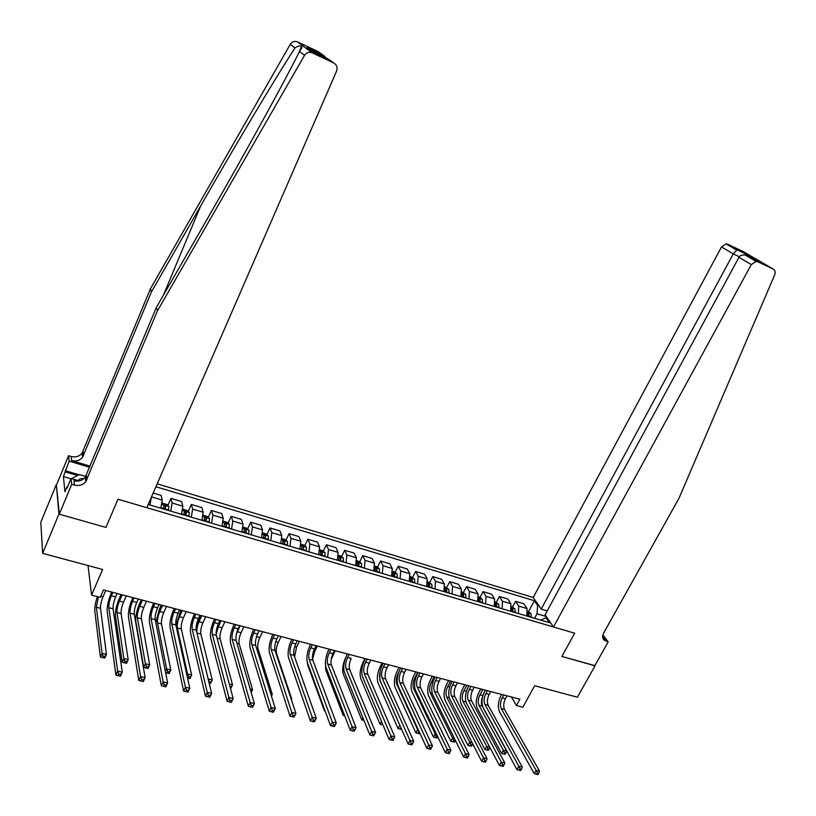 <?xml version="1.0" encoding="UTF-8"?>
<svg xmlns="http://www.w3.org/2000/svg" width="816" height="816" viewBox="0 0 816 816"><rect width="100%" height="100%" fill="white"/><g stroke="black" fill="none" stroke-linecap="round" stroke-linejoin="round"><path stroke-width="1.22" d="M59.303 514.213L105.947 527.411L117.983 499.229L146.809 507.685L336.58 71.135C337.753 67.534 336.784 64.79 333.662 62.914L312.151 52.826C309.019 51.673 306.479 52.51 304.531 55.335L157.447 310.825L85.823 481.562C82.885 485 79.091 486.173 74.44 485.102L71.706 484.306L59.303 514.213L56.355 484.429L40.8 522.271L42.667 553.35L58.936 514.111L105.947 527.411L117.983 499.229L574.699 633.216L553.462 626.984L751.301 264.608L738.97 257.295L545.098 614.795L553.462 626.984M547.199 610.919L541.202 609.124L533.205 597.465L157.192 483.806M56.355 484.429L58.936 514.111M602.728 635.664L603.758 635.97L608.165 641.917L594.772 665.774L561.867 656.462L594.864 665.621M595.027 665.846L577.412 697.231L534.664 685.726L522.872 707.197L516.426 705.524L519.884 699.21L103.469 589.907L100.225 597.394L91.565 595.15L102.612 569.476L42.667 553.35M546.271 616.498L536.999 613.754L537.622 605.452L534.388 600.729L155.907 486.744M537.622 605.452L538.958 605.849M547.393 618.14L546.037 617.732L540.784 620.129M148.196 504.492L549.413 622.669L546.037 617.732M561.867 656.462L574.699 633.216L561.867 656.462M88.016 565.549L91.565 595.15M511.448 696.997L516.426 705.524M534.551 618.293L536.999 613.754M534.388 600.729L528.493 611.674M526.81 616.009L527.044 608.552L523.862 603.809L515.539 601.321L512.54 606.951M153.173 493.037L161.14 495.414L162.262 500.075L160.783 508.195M170.748 511.132L172.186 503.023L171.003 498.362L167.861 505.502M171.003 498.362L181.611 501.534L182.866 506.206L181.468 514.284M191.291 517.181L192.658 509.113L191.342 504.441L188.21 511.469M191.342 504.441L201.807 507.572L203.194 512.244L201.868 520.302M211.568 523.158L212.843 515.12L211.405 510.439L208.294 517.364M211.405 510.439L221.738 513.529L223.237 518.211L221.993 526.228M231.56 529.043L232.774 521.047L231.203 516.355L228.103 523.178M231.203 516.355L241.403 519.404L243.025 524.096L241.852 532.073M251.287 534.857L252.43 526.891L250.747 522.189L247.646 528.921M250.747 522.189L260.804 525.198L262.548 529.9L261.446 537.846M270.759 540.59L271.83 532.654L270.025 527.952L266.934 534.592M270.025 527.952L279.949 530.92L281.806 535.633L280.775 543.538M289.966 546.251L290.965 538.356L289.058 533.644L285.967 540.182M289.058 533.644L298.85 536.571L300.818 541.283L299.849 549.158M308.917 551.83L309.856 543.966L307.836 539.254L304.756 545.71M307.836 539.254L317.506 542.14L319.586 546.863L318.679 554.707M327.634 557.338L328.501 549.515L326.369 544.792L323.309 551.167M326.369 544.792L335.917 547.648L338.099 552.371L337.263 560.184M346.096 562.785L346.912 554.992L344.668 550.259L341.618 556.553M339.823 560.245L339.527 560.847M344.668 550.259L354.093 553.075L356.388 557.807L355.613 565.58M364.334 568.15L365.078 560.388L362.743 555.655L359.693 561.867M358.01 565.284L357.581 566.161M362.743 555.655L372.045 558.44L374.432 563.173L373.718 570.914M382.327 573.454L383.01 565.723L380.582 560.99L377.533 567.12M375.921 570.384L375.411 571.414M380.582 560.99L389.762 563.734L392.251 568.477L391.598 576.178M400.095 578.687L400.727 570.996L398.188 566.253L395.158 572.312M393.577 575.474L393.006 576.596M398.188 566.253L407.266 568.966L409.846 573.709L409.244 581.38M417.639 583.858L418.21 576.188L415.589 571.455L412.559 577.432M410.999 580.523L410.397 581.716M415.589 571.455L424.544 574.127L427.217 578.87L426.676 586.51M434.959 588.958L435.479 581.329L432.766 576.586L429.746 582.491M428.196 585.531L427.666 586.806M432.766 576.586L441.609 579.227L444.373 583.97L443.884 591.58M452.074 593.997L452.533 586.398L449.728 581.655L446.719 587.489M449.728 581.655L458.47 584.266L461.315 589.009L460.887 596.588M468.965 598.975L469.373 591.406L466.487 586.663L463.478 592.436M466.487 586.663L475.116 589.244L478.054 593.987L477.666 601.535M485.653 603.891L486.01 596.353L483.031 591.61L480.043 597.312L478.676 596.914M483.031 591.61L491.558 594.16L494.578 598.903L494.251 606.421M502.136 608.746L502.442 601.239L499.392 596.496L496.393 602.157M499.392 596.496L507.807 599.015L510.908 603.758L510.632 611.245M518.425 613.54L518.68 606.074L515.539 601.321M149.92 504.992L151.46 496.985M503.747 694.977L502.177 697.874C500.249 701.964 499.953 705.544 501.279 708.635L536.143 770.375L539.58 771.191L504.533 709.471L501.279 708.635M506.991 695.834L505.42 698.72C503.503 702.8 503.197 706.381 504.533 709.471M537.377 772.956L536.622 774.282L537.999 774.608L538.744 773.282L537.377 772.956L536.143 770.375L534.286 773.701L499.555 711.787C497.587 707.156 498.035 701.78 500.922 695.681L501.605 694.416M534.286 773.701L536.622 774.282M538.744 773.282L539.58 771.191M527.758 611.459L531.002 613.683L531.257 617.324M482.817 689.479L479.93 694.844C478.084 698.812 477.768 702.29 478.982 705.279L503.38 750.312L501.626 753.505L477.329 708.349C475.514 703.861 475.993 698.649 478.768 692.723L480.787 688.949M527.473 613.958L527.289 616.151M528.829 616.6L528.89 613.724L527.677 612.826M528.89 613.724L527.83 616.315M482.644 696.64C481.195 700.373 481.042 703.525 482.174 706.095L506.695 751.118L503.38 750.312L504.523 752.76L503.819 754.035L505.155 754.351L505.859 753.076L504.523 752.76M501.626 753.505L503.819 754.035M505.859 753.076L506.695 751.118M533.205 597.465L721.497 246.942L726.087 243.892L727.719 244.239L759.502 261.457L747.793 255.959L757.768 261.783L773.129 268.984C775.139 270.188 775.669 272.136 774.721 274.829L678.953 498.321L603.626 633.094C602.239 635.817 602.371 638.132 604.024 640.03L608.165 641.917M727.719 244.239L742.662 251.267L773.129 268.984M541.202 609.124L733.247 253.909L721.497 246.942M757.768 261.783L756.075 261.436L751.301 264.608M602.667 636.766L606.288 641.366M737.164 249.747L733.247 253.909L739.327 256.744M748.762 255.194L747.119 256.193M759.502 261.457L758.87 261.161M755.422 260.416L754.433 260.477M747.793 255.959L745.181 255.061C742.121 254.694 740.051 255.439 738.97 257.295M157.447 310.825L156.356 307.459L207.386 218.729C243.892 155.407 284.835 81.141 299.513 51.459C301.91 48.297 302.532 46.706 301.379 46.675C300.308 45.319 298.177 45.747 294.994 47.95C277.246 74.919 235.773 144.483 200.695 205.907L151.378 292.036L82.61 457.195C79.784 460.52 76.123 461.642 71.645 460.581L71.176 456.501L68.564 455.705L56.702 484.531M151.378 292.036L150.379 288.915L82.079 453.145C79.264 456.45 75.633 457.562 71.176 456.501M74.44 485.102L73.94 480.716C78.56 481.787 82.324 480.614 85.252 477.197L156.356 307.459M333.662 62.914L328.501 59.15L312.232 51.51L307 47.624L323.024 55.151L318.179 51.612L297.565 41.922L312.151 52.826M294.994 47.95L290.282 44.309L150.379 288.915M71.706 484.306L71.063 478.502L67.014 488.284L66.881 486.999L67.473 487.172M70.951 478.788L63.424 476.564L64.923 491.752L66.881 486.999M63.424 476.564L69.156 461.111L68.564 455.705M71.063 478.502L79.234 480.91M90.137 466.15L71.645 460.581M89.668 467.293L69.156 461.111M290.282 44.309C292.138 41.596 294.566 40.8 297.565 41.922M318.179 51.612L319.892 52.867M65.219 470.679L79.019 474.79M77.561 475.534L65.341 471.903M307 47.624L324.125 55.825L326.349 58.14M323.024 55.151L324.125 55.825M487.407 690.693L485.836 693.61C483.919 697.721 483.592 701.321 484.877 704.412L518.833 766.275L522.311 767.101L488.172 705.269L484.877 704.412M490.691 691.55L489.121 694.467C487.203 698.567 486.877 702.168 488.172 705.269M520.047 768.866L519.302 770.202L520.7 770.528L521.444 769.192L520.047 768.866L518.833 766.275L516.967 769.621L483.164 707.594C481.246 702.943 481.736 697.547 484.612 691.407L485.296 690.132M516.967 769.621L519.302 770.202M521.444 769.192L522.311 767.101M470.873 686.348L469.302 689.285C467.374 693.427 467.027 697.048 468.272 700.148L501.289 762.113L504.808 762.95L471.607 701.005L468.272 700.148M474.198 687.225L472.627 690.152C470.699 694.294 470.363 697.904 471.607 701.005M502.503 764.714L501.758 766.061L503.166 766.397L503.911 765.051L502.503 764.714L501.289 762.113L499.423 765.49L466.558 703.351C464.712 698.69 465.232 693.274 468.109 687.082L468.792 685.807M499.423 765.49L501.758 766.061M503.911 765.051L504.808 762.95M454.124 681.952L452.554 684.91C450.636 689.081 450.269 692.713 451.462 695.824L483.511 757.891L487.081 758.747L454.838 696.691L451.462 695.824M457.49 682.839L455.92 685.797C454.002 689.959 453.635 693.59 454.838 696.691M484.714 760.512L483.97 761.869L485.408 762.215L486.142 760.849L484.714 760.512L483.511 757.891L481.654 761.297L449.759 699.047C447.974 694.385 448.525 688.939 451.401 682.706L452.084 681.421M481.654 761.297L483.97 761.869M486.142 760.849L487.081 758.747M511.601 606.665L514.978 608.95L515.202 612.592M466.813 685.287L463.937 690.683C462.08 694.681 461.744 698.17 462.927 701.168L486.662 746.273L484.908 749.486L461.285 704.259C459.52 699.761 460.03 694.528 462.805 688.551L464.824 684.757M511.357 608.92L511.193 611.408M512.744 611.867L512.825 608.971L511.265 608.277M512.825 608.971L511.765 611.582M465.446 697.976L465.722 700.842M487.795 748.731L487.101 750.016L488.447 750.332L489.141 749.047L487.795 748.731L486.662 746.273L489.641 746.997M484.908 749.486L487.101 750.016M489.141 749.047L489.865 747.415M495.241 601.82L498.76 604.146L498.953 607.808M450.626 681.034L447.749 686.47C445.893 690.489 445.536 693.998 446.678 697.007L469.72 742.183L467.976 745.406L445.036 700.118C443.333 695.609 443.873 690.346 446.648 684.338L448.667 680.524M495.026 603.85L494.894 606.614M496.465 607.073L496.567 604.166L495.128 603.289M496.567 604.166L495.506 606.788M470.863 744.651L470.159 745.936L471.526 746.263L472.219 744.977L470.863 744.651L469.72 742.183L472.158 742.764M467.976 745.406L470.159 745.936M472.219 744.977L472.729 743.876M480.043 597.322L482.348 599.291L482.511 602.963M434.245 676.729L431.378 682.207C429.522 686.256 429.134 689.785 430.236 692.794L452.574 738.031L450.83 741.285L428.594 695.926C426.962 691.407 427.523 686.123 430.307 680.075L432.317 676.229M478.502 598.689L478.4 601.749M479.992 602.218L480.114 599.301L478.533 598.536M480.114 599.301L479.043 601.943M453.706 740.51L453.013 741.815L454.39 742.152L455.083 740.846L453.706 740.51L452.574 738.031L454.441 738.48M450.83 741.285L453.013 741.815M455.083 740.846L455.338 740.306M437.172 677.504L435.611 680.483C433.684 684.685 433.296 688.337 434.449 691.448L465.487 753.617L469.118 754.484L437.866 692.325L434.449 691.448M440.579 678.402L439.018 681.37C437.09 685.562 436.703 689.214 437.866 692.325M466.691 756.259L465.946 757.625L467.405 757.962L468.149 756.595L466.691 756.259L465.487 753.617L463.641 757.044L432.735 694.691C431.021 690.02 431.603 684.553 434.489 678.28L435.163 676.974M463.641 757.044L465.946 757.625M468.149 756.595L469.118 754.484M461.907 591.947L465.722 594.374L465.854 598.057M417.659 672.384L414.793 677.892C412.937 681.972 412.539 685.511 413.6 688.52L435.214 733.829L433.469 737.113L411.958 691.682C410.387 687.154 410.989 681.85 413.763 675.76L415.772 671.884M463.304 597.302L463.447 594.374L461.825 593.691L461.693 596.833M462.386 596.986L463.447 594.374M437.682 736.654L436.336 736.328L435.214 733.829L436.489 734.145M436.336 736.328L435.642 737.644L437.039 737.98L437.713 736.705M433.469 737.113L435.642 737.644M86.751 478.961L85.456 478.737M83.977 478.574C80.631 478.4 78.764 479.094 78.397 480.665M68.248 485.316L70.9 478.91M71.471 478.625L79.438 474.575L85.751 476.452M420.005 672.996L418.445 676.005C416.517 680.228 416.109 683.9 417.211 687.021L447.229 749.292L450.901 750.159L420.679 687.908L417.211 687.021M423.453 673.904L421.892 676.903C419.965 681.125 419.557 684.787 420.679 687.908M448.433 751.934L447.688 753.321L449.157 753.668L449.902 752.281L448.433 751.934L447.229 749.292L445.383 752.74L415.507 690.285C413.865 685.603 414.477 680.105 417.364 673.792L418.037 672.486M445.383 752.74L447.688 753.321M449.902 752.281L450.901 750.159M402.625 668.437L401.064 671.456C399.136 675.719 398.708 679.402 399.769 682.533L428.726 744.906L432.449 745.783L403.267 683.431L399.769 682.533M406.113 669.355L404.563 672.374C402.635 676.617 402.196 680.309 403.267 683.431M429.92 747.558L429.175 748.955L430.664 749.302L431.409 747.915L429.92 747.558L428.726 744.906L426.88 748.384L398.065 685.828C396.484 681.136 397.137 675.607 400.024 669.242L400.697 667.927M426.88 748.384L429.175 748.955M431.409 747.915L432.449 745.783M385.019 663.816L383.469 666.866C381.541 671.15 381.082 674.852 382.092 677.984L409.969 740.449L413.743 741.346L385.642 678.902L382.092 677.984M388.559 664.744L387.008 667.784C385.07 672.068 384.622 675.77 385.642 678.902M411.152 743.131L410.417 744.529L411.927 744.886L412.661 743.488L411.152 743.131L409.969 740.449L408.122 743.957L380.399 681.309C378.889 676.607 379.573 671.048 382.459 664.642L383.132 663.316M408.122 743.957L410.417 744.529M412.661 743.488L413.743 741.346M367.19 659.134L365.639 662.204C363.712 666.519 363.232 670.242 364.191 673.384L390.956 735.94L394.781 736.848L367.792 674.312L364.191 673.384M370.78 660.073L369.23 663.143C367.292 667.447 366.823 671.17 367.792 674.312M392.129 738.633L391.394 740.051L392.924 740.408L393.659 738.99L392.129 738.633L390.956 735.94L389.12 739.48L362.508 676.729C361.07 672.017 361.794 666.437 364.681 659.991L365.354 658.655M389.12 739.48L391.394 740.051M393.659 738.99L394.781 736.848M349.136 654.391L347.596 657.492C345.658 661.837 345.158 665.581 346.066 668.722L371.678 731.371L375.554 732.289L373.718 735.848L374.401 734.441L372.841 734.074L372.106 735.502L373.667 735.869M351.002 658.889L351.217 658.441C349.289 662.776 348.789 666.519 349.717 669.661L375.554 732.289L374.401 734.441M372.841 734.074L371.678 731.371L369.842 734.93L344.383 672.088C343.016 667.376 343.781 661.766 346.667 655.268L347.341 653.922M369.842 734.93L372.106 735.502M444.934 586.908L448.902 589.397L449.004 593.089M398.871 671.864L398.014 673.526C396.158 677.627 395.74 681.187 396.749 684.206L417.629 729.586L415.885 732.89L395.117 687.388C393.608 682.849 394.24 677.525 397.015 671.384L399.024 667.488M446.423 592.334L446.587 589.387L444.944 588.703L444.791 591.855M446.587 589.387L445.505 592.059M419.455 732.258L418.741 732.085L417.629 729.586L418.292 729.739M418.741 732.085L418.047 733.411L419.465 733.747L419.822 733.064M415.885 732.89L418.047 733.411M427.737 581.818L431.858 584.348L431.929 588.061M380.205 671.058L379.705 679.84L399.809 725.271L398.075 728.606L378.073 683.043C376.625 678.494 377.298 673.139 380.072 666.968L382.072 663.041M429.318 587.296L429.502 584.338L427.849 583.654L427.747 586.408L426.829 586.133M429.502 584.338L428.42 587.03M400.982 727.811L399.86 725.281M400.921 727.79L400.228 729.127L401.686 729.412M398.075 728.606L400.228 729.127M410.326 576.657L412.366 577.259L414.61 579.248L414.65 582.971M381.48 721.466L380.032 724.261L360.815 678.637C359.438 674.087 360.142 668.712 362.916 662.49L364.915 658.532M411.998 582.196L412.213 579.227L410.53 578.544L410.326 581.696M411.131 581.89L412.213 579.227M382.561 724.027L382.174 724.781L382.969 724.975M380.032 724.261L382.174 724.781M392.7 571.435L394.913 572.087L397.147 574.076L397.147 577.82M394.465 577.024L394.699 574.046L392.996 573.373L392.771 576.524M394.699 574.046L393.608 576.779M362.865 717.703L361.753 719.875L343.342 674.179C342.057 669.763 342.74 664.469 345.392 658.277M361.753 719.875L363.885 720.385M374.84 566.141L377.237 566.845L379.45 568.844L379.42 572.597M376.706 571.802L376.961 568.803L375.238 568.14L374.993 571.292M376.961 568.803L375.87 571.547M335.192 650.729L331.153 659.614M343.985 713.949L343.23 715.418L325.655 669.671L325.482 661.021M343.23 715.418L344.689 715.765M330.847 649.597L329.307 652.708C327.379 657.084 326.839 660.848 327.706 664L352.124 726.73L356.062 727.668L354.226 731.248L354.868 729.83L353.287 729.453L352.553 730.891L354.134 731.258M334.529 650.556L332.979 653.667C331.051 658.043 330.521 661.807 331.398 664.948L356.062 727.668L354.868 729.83M353.287 729.453L352.124 726.73L350.299 730.33L326.023 667.396C324.737 662.674 325.543 657.033 328.42 650.495L329.093 649.138M350.299 730.33L352.553 730.891M356.755 560.776L359.336 561.541L361.539 563.54L361.468 567.314M358.724 566.498L358.999 563.489L357.255 562.826L356.98 565.988M358.999 563.489L357.908 566.263M317.383 646.058L314.558 651.811L312.599 659.267M324.829 710.195L324.472 710.909L307.744 665.101L307.193 661.878M324.472 710.909L325.145 711.073M312.324 644.732L310.784 647.873C308.856 652.28 308.295 656.064 309.101 659.216L332.306 722.027L336.294 722.976L334.468 726.597L335.06 725.149L333.458 724.771L332.734 726.22L334.325 726.597M316.047 645.711L314.507 648.842C312.579 653.249 312.018 657.023 312.844 660.175L336.294 722.976L335.06 725.149M333.458 724.771L332.306 722.027L330.48 725.659L307.428 662.643C306.224 657.9 307.061 652.239 309.947 645.65L310.61 644.283M330.48 725.659L332.734 726.22M338.436 555.349L341.2 556.165L343.393 558.175L343.281 561.949M340.496 561.133L340.802 558.113L339.038 557.45L338.742 560.612M340.802 558.113L339.711 560.898M299.36 641.325L296.545 647.119L294.596 656.89M293.546 639.805L292.016 642.967C290.088 647.414 289.496 651.209 290.251 654.371L312.212 717.264L316.251 718.223L314.425 721.864L314.976 720.395L313.354 720.018L312.62 721.477L314.242 721.854M297.32 640.795L295.79 643.957C293.862 648.394 293.281 652.188 294.046 655.34L316.251 718.223L314.976 720.395M313.354 720.018L312.212 717.264L310.386 720.916L288.578 657.818C287.456 653.075 288.344 647.384 291.22 640.744L291.893 639.367M310.386 720.916L312.62 721.477M319.882 549.851L322.83 550.729L325.013 552.738L324.87 556.522M322.045 555.696L322.371 552.667L320.586 552.014L320.26 555.166M322.371 552.667L321.269 555.472M281.102 636.531L278.287 642.376C276.43 646.67 275.849 650.342 276.542 653.402L291.771 699.149L291.424 699.863M291.139 698.996L291.771 699.149L291.394 699.771M274.533 634.807L273.003 638C271.075 642.478 270.463 646.292 271.157 649.454L291.822 712.429L295.922 713.398L294.107 717.08L294.596 715.581L292.954 715.193L292.23 716.672L293.872 717.06M278.358 635.817L276.828 638.999C274.9 643.467 274.288 647.282 275.002 650.444L295.922 713.398L294.596 715.581M292.954 715.193L291.822 712.429L290.006 716.111L269.494 652.933C268.454 648.179 269.372 642.467 272.258 635.776L272.921 634.389M290.006 716.111L292.23 716.672M301.073 544.272L304.225 545.21L306.388 547.22L306.204 551.035M303.348 550.188L303.695 547.138L301.889 546.496L301.543 549.658M303.695 547.138L302.593 549.964M262.609 631.676L259.814 637.561C257.958 641.896 257.346 645.589 257.978 648.649L272.289 694.436L271.463 696.16M270.82 694.09L272.289 694.436L271.381 695.885M255.265 629.748L253.735 632.971C251.807 637.48 251.165 641.315 251.807 644.487L271.147 707.523L275.298 708.512L273.493 712.215L273.941 710.695L272.269 710.308L271.544 711.797L273.207 712.184M259.141 630.768L257.611 633.981C255.683 638.479 255.051 642.314 255.704 645.487L275.298 708.512L273.941 710.695M272.269 710.308L271.147 707.523L269.331 711.236L250.145 647.986C249.196 643.222 250.165 637.48 253.042 630.748L253.705 629.34M269.331 711.236L271.544 711.797M282.02 538.631L285.376 539.621L287.518 541.64L287.293 545.465M284.407 544.609L284.784 541.549L282.948 540.906L282.571 544.068M284.784 541.549L283.672 544.394M243.882 626.759L241.087 632.696C239.231 637.051 238.598 640.764 239.18 643.824L252.542 689.663L251.185 692.488M240.108 625.77L236.467 633.797M250.206 689.102L252.542 689.663L250.951 691.652M235.732 624.628L234.223 627.871C232.295 632.41 231.622 636.266 232.203 639.438L250.165 702.545L254.388 703.545L252.583 707.288L252.97 705.748L251.287 705.35L250.563 706.85L252.256 707.248M239.659 625.658L238.139 628.891C236.212 633.43 235.549 637.286 236.14 640.458L254.388 703.545L252.97 705.748M251.287 705.35L250.165 702.545L248.36 706.289L230.54 642.967C229.684 638.204 230.693 632.431 233.57 625.637L234.233 624.23M248.36 706.289L250.563 706.85M262.711 532.909L266.281 533.96L268.403 535.979L268.138 539.815M265.21 538.958L265.608 535.888L263.762 535.245L263.354 538.407M265.608 535.888L264.506 538.744M224.91 621.782L222.125 627.759C220.279 632.145 219.606 635.878 220.136 638.948L232.529 684.828L230.836 688.398L231.152 686.878L229.99 686.603M221.085 620.782L218.311 626.759L216.169 634.522M229.306 684.053L232.529 684.828L231.152 686.878M215.944 619.436L214.435 622.7C212.507 627.269 211.803 631.156 212.323 634.328L228.888 697.496L233.162 698.516L231.367 702.29L231.703 700.72L229.99 700.312L229.276 701.831L230.989 702.229M219.922 620.476L218.413 623.74C216.485 628.31 215.791 632.176 216.322 635.358L233.162 698.516L231.703 700.72M229.99 700.312L228.888 697.496L227.093 701.281L210.681 637.888C209.906 633.114 210.956 627.31 213.833 620.476L214.496 619.048M227.093 701.281L229.276 701.831M195.891 614.162L194.381 617.457C192.454 622.067 191.729 625.964 192.188 629.146L207.295 692.376L211.64 693.406L209.845 697.211L210.13 695.62L208.386 695.212L207.672 696.731L209.416 697.139M199.92 615.223L198.41 618.518C196.493 623.118 195.769 627.004 196.238 630.187L211.64 693.406L210.13 695.62M208.386 695.212L207.295 692.376L205.499 696.191L190.536 632.737C189.863 627.953 190.964 622.118 193.841 615.233L194.494 613.795M205.499 696.191L207.672 696.731M175.562 608.828L174.053 612.153C172.135 616.794 171.37 620.711 171.768 623.893L185.385 687.184L189.791 688.225L188.006 692.06L188.231 690.448L186.466 690.03L185.752 691.57L187.517 691.978M179.653 609.899L178.143 613.214C176.225 617.855 175.46 621.772 175.868 624.954L189.791 688.225L188.231 690.448M186.466 690.03L185.385 687.184L183.6 691.019L170.126 627.514C169.544 622.73 170.687 616.865 173.563 609.919L174.216 608.481M183.6 691.019L185.752 691.57M154.948 603.422L153.459 606.767C151.531 611.449 150.736 615.386 151.062 618.579L163.139 681.911L167.617 682.972L165.842 686.837L165.301 686.746L166.015 685.195L164.22 684.767L163.506 686.317L165.301 686.746M159.089 604.503L157.6 607.849C155.672 612.52 154.887 616.457 155.224 619.65L167.617 682.972L166.015 685.195M164.22 684.767L163.139 681.911L161.374 685.787L149.43 622.22C148.951 617.426 150.144 611.531 153.02 604.544L153.663 603.085M161.374 685.787L163.506 686.317M134.059 597.934L132.569 601.31C130.652 606.023 129.815 609.98 130.081 613.183L140.576 676.556L145.115 677.627L143.351 681.533L142.749 681.431L143.453 679.861L141.637 679.432L140.933 681.003L142.749 681.431M138.261 599.036L136.772 602.412C134.844 607.114 134.028 611.072 134.303 614.264L145.115 677.627L143.453 679.861M141.637 679.432L140.576 676.556L138.812 680.462L128.459 616.855C128.071 612.051 129.316 606.135 132.182 599.087L132.835 597.618M138.812 680.462L140.933 681.003M112.873 592.375L111.384 595.782C109.477 600.535 108.61 604.503 108.803 607.706L117.667 671.119L122.278 672.211L120.513 676.148L119.86 676.036L120.564 674.455L118.718 674.016L118.014 675.597L119.86 676.036M117.127 593.497L115.648 596.894C113.73 601.637 112.873 605.605 113.077 608.807L122.278 672.211L120.564 674.455M118.718 674.016L117.667 671.119L115.913 675.067L107.182 611.408C106.906 606.604 108.202 600.658 111.068 593.548L111.71 592.069M115.913 675.067L118.014 675.597M243.148 527.105L246.922 528.227L249.033 530.257L248.727 534.103M196.207 626.219L200.461 615.366M245.759 533.225L246.187 530.145L244.31 529.513L243.872 532.675M246.187 530.145L245.075 533.021M205.693 616.743L202.919 622.761C201.073 627.178 200.379 630.931 200.848 634.001L212.242 679.922L210.548 683.512L210.824 681.982L209.182 681.584L208.906 682.186M201.817 615.723L199.053 621.751C197.197 626.178 196.503 629.932 196.952 633.002L208.151 678.932L212.242 679.922L210.824 681.982M209.141 683.186L210.14 683.42M208.121 678.983L209.182 681.584M223.319 521.23L227.317 522.413L229.398 524.443L229.051 528.309M175.909 625.117L180.989 610.256M226.042 527.422L226.501 524.321L224.604 523.699L224.135 526.861M226.501 524.321L225.389 527.228M186.221 611.633L183.467 617.692C181.611 622.149 180.897 625.913 181.305 628.993L191.668 674.944L189.985 678.575L190.199 677.015L188.547 676.617L187.874 678.065L189.526 678.463M182.305 610.603L179.54 616.672C177.694 621.139 176.96 624.903 177.358 627.983L187.517 673.945L191.668 674.944L190.199 677.015M186.925 675.22L187.517 673.945L188.547 676.617M203.215 515.273L207.437 516.528L209.508 518.558L209.12 522.434M155.825 622.69L159.344 609.379L161.272 605.074M206.06 521.536L206.55 518.425L204.622 517.803L204.133 520.965M204.49 519.374L205.438 521.353M166.505 606.451L163.751 612.561C161.905 617.049 161.15 620.833 161.497 623.914L170.809 669.905L169.136 673.557L168.626 673.445L169.3 671.976L167.617 671.568L166.943 673.037L168.626 673.445M162.527 605.411L159.773 611.531C157.927 616.029 157.172 619.813 157.508 622.894L166.597 668.885L170.809 669.905L169.3 671.976M165.383 671.548L166.597 668.885L167.617 671.568M165.607 672.71L166.943 673.037M182.835 509.235L187.292 510.551L189.343 512.591L188.904 516.477M142.484 600.148L139.75 606.319C137.904 610.847 137.119 614.652 137.384 617.743L145.381 663.755L143.718 667.447L135.823 621.272C135.415 616.631 136.598 610.929 139.363 604.166L141.28 599.831M185.813 515.569L186.334 512.448L184.375 511.826L183.855 514.988M184.222 513.397L185.385 514.57L185.212 515.396M146.513 601.208L143.779 607.369C141.933 611.888 141.148 615.692 141.433 618.773L149.654 664.785L147.982 668.477L147.431 668.345L148.104 666.866L146.39 666.458L145.727 667.937L147.431 668.345M146.39 666.458L145.381 663.755L149.654 664.785L148.104 666.866M143.718 667.447L145.727 667.937M162.18 503.115L166.872 504.502L168.902 506.542L168.422 510.449M122.176 594.813L119.452 601.035C117.606 605.605 116.79 609.43 116.994 612.51L123.869 658.553L122.216 662.276L115.444 616.07C115.138 611.429 116.362 605.707 119.126 598.883L121.033 594.517M165.281 509.521L165.832 506.379L163.853 505.777L163.292 508.939M163.669 507.338L164.883 508.531L164.71 509.357M126.266 595.894L123.532 602.096C121.686 606.655 120.88 610.48 121.094 613.561L128.194 659.603L126.541 663.316L125.939 663.173L126.602 661.684L124.868 661.266L124.205 662.755L125.939 663.173M124.868 661.266L123.869 658.553L128.194 659.603L126.602 661.684M122.216 662.276L124.205 662.755M105.733 590.498L103.02 596.761C101.174 601.351 100.337 605.197 100.49 608.287L106.437 654.34L104.785 658.084L104.132 657.931L104.795 656.431L103.03 656.013L102.377 657.512L104.132 657.931M98.389 596.924L96.339 607.216L102.051 653.279L106.437 654.34L104.795 656.431M103.03 656.013L102.051 653.279L100.399 657.033L94.778 610.807C94.534 607.298 95.401 602.575 97.39 596.659M100.399 657.033L102.377 657.512M518.68 606.074L527.044 608.552M502.442 601.239L510.908 603.758M486.01 596.353L494.578 598.903M469.373 591.406L478.054 593.987M452.533 586.398L461.315 589.009M435.479 581.329L444.373 583.97M418.21 576.188L427.217 578.87M400.727 570.996L409.846 573.709M383.01 565.723L392.251 568.477M365.078 560.388L374.432 563.173M346.912 554.992L356.388 557.807M328.501 549.515L338.099 552.371M309.856 543.966L319.586 546.863M290.965 538.356L300.818 541.283M271.83 532.654L281.806 535.633M252.43 526.891L262.548 529.9M232.774 521.047L243.025 524.096M212.843 515.12L223.237 518.211M192.658 509.113L203.194 512.244M172.186 503.023L182.866 506.206M151.501 496.873L162.262 500.075M505.42 698.72L502.177 697.874M530.951 613.642L527.697 612.673M531.328 616.937L528.901 616.223M482.919 695.62L479.93 694.844M482.174 706.095L478.982 705.279M200.695 205.907L163.353 295.29M83.609 455.45L83.069 451.411M86.282 475.412L86.863 479.767M304.531 55.335L299.513 51.459M489.121 694.467L485.836 693.61M472.627 690.152L469.302 689.285M455.92 685.797L452.554 684.91M514.927 608.899L511.52 607.889M515.284 612.204L512.825 611.48M466.405 691.325L463.937 690.683M465.997 701.954L462.927 701.168M498.709 604.095L495.159 603.044M494.975 606.217L494.404 606.053M499.035 607.41L496.546 606.686M449.687 686.98L447.749 686.47M449.208 697.649L446.678 697.007M482.287 599.24L478.584 598.148M478.472 601.361L477.819 601.168M482.582 602.565L480.073 601.831M432.776 682.574L431.378 682.207M432.215 693.294L430.236 692.794M439.018 681.37L435.611 680.483M465.671 594.323L461.815 593.181M461.774 596.435L461.03 596.221M465.936 597.659L463.386 596.914M415.64 678.116L414.793 677.892M415.007 688.888L413.6 688.52M421.892 676.903L418.445 676.005M404.563 672.374L401.064 671.456M387.008 667.784L383.469 666.866M369.23 663.143L365.639 662.204M351.217 658.441L347.596 657.492M349.717 669.661L346.066 668.722M448.841 589.346L444.822 588.152M444.873 591.457L444.037 591.212M449.086 592.691L446.505 591.937M397.576 684.42L396.749 684.206M431.807 584.297L427.625 583.063M432.011 587.663L429.4 586.898M414.559 579.197L410.213 577.912M410.417 581.298L409.397 581.002M414.732 582.573L412.09 581.788M397.086 574.025L392.567 572.689M392.863 576.127L391.751 575.8M397.229 577.412L394.556 576.626M379.399 568.793L374.707 567.406M375.085 570.884L373.871 570.527M379.511 572.189L376.798 571.394M332.979 653.667L329.307 652.708M331.398 664.948L327.706 664M361.478 563.489L356.612 562.051M357.071 565.58L355.766 565.192M361.559 566.906L358.816 566.09M314.558 651.811L313.436 651.515M314.507 648.842L310.784 647.873M312.844 660.175L309.101 659.216M343.332 558.124L338.283 556.624M338.834 560.204L337.416 559.786M343.383 561.541L340.598 560.725M296.545 647.119L294.719 646.649M295.79 643.957L292.016 642.967M294.046 655.34L290.251 654.371M324.952 552.687L319.709 551.126M320.351 554.758L318.832 554.309M324.962 556.114L322.136 555.288M278.287 642.376L275.757 641.713M276.542 653.402L275.93 653.249M276.828 638.999L273.003 638M275.002 650.444L271.157 649.454M306.337 547.169L300.89 545.567M301.634 549.239L300.013 548.76M306.306 550.616L303.44 549.77M259.814 637.561L256.54 636.715M257.978 648.649L256.571 648.281M257.611 633.981L253.735 632.971M255.704 645.487L251.807 644.487M287.467 541.589L281.826 539.927M282.673 543.65L280.928 543.14M287.395 545.047L284.498 544.19M241.087 632.696L237.313 631.706M239.18 643.824L236.956 643.253M238.139 628.891L234.223 627.871M236.14 640.458L232.203 639.438M268.352 535.928L262.517 534.205M263.456 537.989L261.599 537.438M268.24 539.396L265.312 538.54M222.125 627.759L218.311 626.759M220.136 638.948L217.076 638.163M218.413 623.74L214.435 622.7M216.322 635.358L212.323 634.328M198.41 618.518L194.381 617.457M196.238 630.187L192.188 629.146M178.143 613.214L174.053 612.153M175.868 624.954L171.768 623.893M157.6 607.849L153.459 606.767M155.224 619.65L151.062 618.579M136.772 602.412L132.569 601.31M134.303 614.264L130.081 613.183M115.648 596.894L111.384 595.782M113.077 608.807L108.803 607.706M248.982 530.196L242.933 528.411M243.984 532.246L242.005 531.665M248.829 533.684L245.861 532.807M202.919 622.761L199.053 621.751M200.848 634.001L196.952 633.002M229.347 524.392L223.094 522.546M224.247 526.432L222.156 525.82M229.163 527.881L226.144 526.993M183.467 617.692L179.54 616.672M181.305 628.993L177.358 627.983M209.457 518.507L202.98 516.589M204.235 520.537L202.031 519.884M209.222 522.005L206.173 521.108M163.751 612.561L159.773 611.531M161.497 623.914L157.508 622.894M205.601 520.537L206.55 518.425M189.292 512.54L182.59 510.561M183.967 514.559L181.621 513.876M189.016 516.049L185.926 515.141M143.779 607.369L139.75 606.319M141.433 618.773L137.384 617.743M185.385 514.57L186.334 512.448M168.851 506.491L161.925 504.441M163.414 508.501L160.946 507.776M168.535 510.01L165.393 509.092M123.532 602.096L119.452 601.035M121.094 613.561L116.994 612.51M164.883 508.531L165.832 506.379M103.02 596.761L100.756 596.17M100.49 608.287L96.339 607.216M603.269 638.999L604.024 640.03M726.087 243.892L736.43 249.941M748.476 255.204L736.868 249.747M754.28 258.998L748.068 255.388M745.181 255.061L756.075 261.436M301.379 46.675L298.442 53.591M85.252 477.197L85.823 481.562M82.61 457.195L82.079 453.145"/></g></svg>
